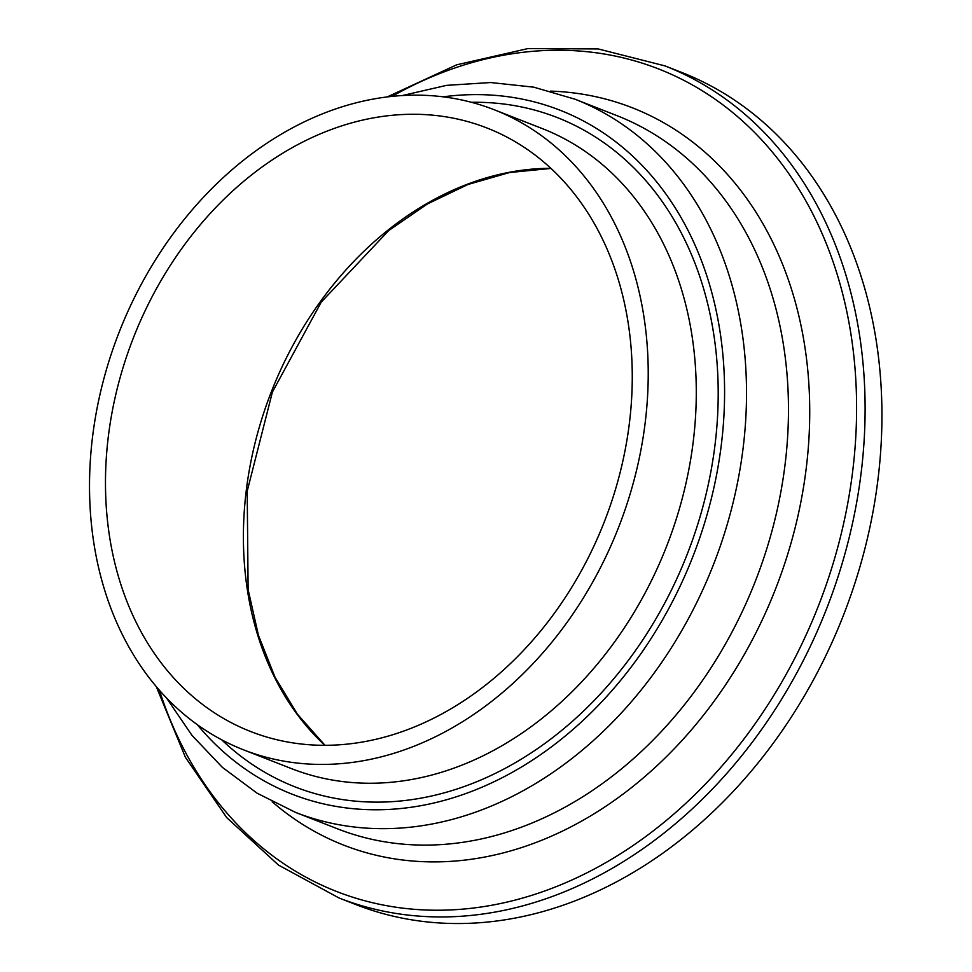 <?xml version="1.0" encoding="UTF-8"?>
<svg xmlns="http://www.w3.org/2000/svg" width="972" height="972" viewBox="0 0 972 972"><rect width="100%" height="100%" fill="white"/><g stroke="black" fill="none" stroke-linecap="round" stroke-linejoin="round"><path stroke-width="1.46" d="M390.428 754.345A343.711 268.114 -68.6 0 0 642.978 438.238A343.711 268.114 -68.6 0 0 494.238 109.751A343.711 268.114 -68.6 0 0 119.228 331.999A343.711 268.114 -68.6 0 0 243.51 749.825A343.711 268.114 -68.6 0 0 390.428 754.345M389.189 735.804A324.065 252.793 -68.6 0 0 627.317 437.752A324.065 252.793 -68.6 0 0 487.069 128.037A324.065 252.793 -68.6 0 0 133.492 337.588A324.065 252.793 -68.6 0 0 250.667 731.527A324.065 252.793 -68.6 0 0 389.189 735.804M156.273 686.584L185.397 757.273L226.658 817.549L278.502 865.08L338.973 897.958L355.788 904.543A446.828 348.547 -68.6 0 0 546.799 910.436A446.828 348.547 -68.6 0 0 875.116 499.487A446.828 348.547 -68.6 0 0 681.749 72.463L664.921 65.877L598.205 48.94L527.869 48.6L456.658 64.82L387.257 96.921M550.845 168.302A324.065 252.793 -68.6 0 0 271.419 391.607A324.065 252.793 -68.6 0 0 324.818 745.305M338.973 897.958A446.828 348.547 -68.6 0 0 529.971 903.851A446.828 348.547 -68.6 0 0 858.288 492.901A446.828 348.547 -68.6 0 0 664.921 65.877M159.396 690.205A441.653 344.513 -68.6 0 0 525.354 897.278A441.653 344.513 -68.6 0 0 850.281 330.043A441.653 344.513 -68.6 0 0 392.008 96.386M272.172 801.754A395.92 308.841 -68.6 0 0 512.779 850.293A395.92 308.841 -68.6 0 0 809.166 434.29A395.92 308.841 -68.6 0 0 550.553 91.113M166.406 697.823L191.946 735.33L222.394 767.37L257.167 793.237L295.549 812.398L337.503 828.824A382.992 298.756 -68.6 0 0 501.212 833.879A382.992 298.756 -68.6 0 0 782.63 481.614A382.992 298.756 -68.6 0 0 616.868 115.607M295.549 812.398A382.992 298.756 -68.6 0 0 459.258 817.44A382.992 298.756 -68.6 0 0 740.676 465.199A382.992 298.756 -68.6 0 0 574.926 99.18L533.75 87.164L490.653 82.535L446.549 85.366L402.323 95.548M197.255 724.626A367.282 286.497 -68.6 0 0 449.113 799.008A367.282 286.497 -68.6 0 0 724.577 388.606A367.282 286.497 -68.6 0 0 443.183 96.836M221.677 739.789A359.421 280.373 -68.6 0 0 448.627 791.597A359.421 280.373 -68.6 0 0 717.98 406.989A359.421 280.373 -68.6 0 0 471.408 102.291M243.51 749.825L291.564 768.645A343.711 268.114 -68.6 0 0 438.481 773.177A343.711 268.114 -68.6 0 0 691.043 457.047A343.711 268.114 -68.6 0 0 542.267 128.571M550.99 168.423L509.559 172.53L468.006 184.473L427.388 203.962L388.739 230.534L321.246 302.11L272.415 392.008L247.204 491.152L248.115 589.518L258.43 635.275L275.003 677.168L297.383 714.153L325.013 745.305M616.892 115.619L574.926 99.18M542.291 128.583L494.238 109.751"/></g></svg>
